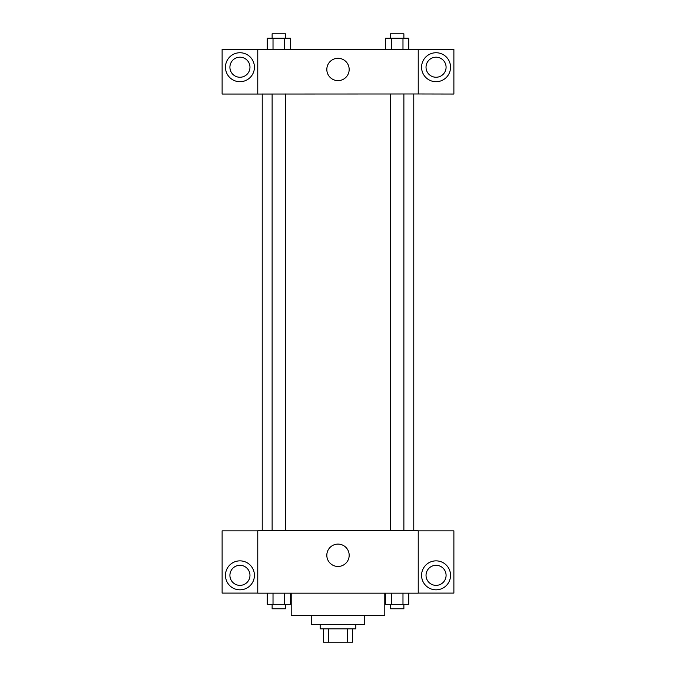 <?xml version="1.0" encoding="UTF-8"?>
<svg xmlns="http://www.w3.org/2000/svg" width="676" height="676" viewBox="0 0 676 676"><rect width="100%" height="100%" fill="white"/><g stroke="black" fill="none" stroke-linecap="round" stroke-linejoin="round"><path stroke-width="1.01" d="M347.38 628.832L347.38 642.2L323.517 642.2L323.517 628.832M347.38 642.2L352.483 642.2L352.483 628.832L352.483 642.2M355.829 624.37L355.829 628.832L320.17 628.832L320.17 624.37M328.62 628.832L328.62 642.2M364.744 615.456L364.744 624.37L311.256 624.37L311.256 615.456M384.796 593.173L384.796 615.456L291.204 615.456L291.204 593.173M418.233 593.173L257.767 593.173L257.767 530.77L418.233 530.77L418.233 593.173M239.946 589.827A14.483 14.483 0 0 1 227.398 568.102A14.483 14.483 0 0 1 252.486 568.102A14.483 14.483 0 0 1 239.946 589.827M257.767 593.097L222.117 593.097L222.117 530.846L257.767 530.846M229.916 575.344A10.03 10.03 0 0 1 239.946 565.313A10.03 10.03 0 0 1 249.968 575.344A10.03 10.03 0 0 1 239.946 585.374A10.03 10.03 0 0 1 229.916 575.344M338 566.463A11.179 11.179 0 0 1 328.316 549.698A11.179 11.179 0 0 1 347.684 549.698A11.179 11.179 0 0 1 338 566.463M436.054 589.827A14.483 14.483 0 0 1 423.514 568.102A14.483 14.483 0 0 1 448.602 568.102A14.483 14.483 0 0 1 436.054 589.827M418.233 593.097L453.883 593.097L453.883 530.846L418.233 530.846M426.032 575.344A10.03 10.03 0 0 1 436.054 565.313A10.03 10.03 0 0 1 446.084 575.344A10.03 10.03 0 0 1 436.054 585.374A10.03 10.03 0 0 1 426.032 575.344M413.771 93.972L413.771 530.77M390.508 530.77L390.508 93.972M285.492 93.972L285.492 530.77M418.233 93.972L453.883 94.04L453.883 49.399L418.233 49.399L418.233 93.972L257.767 94.04L222.117 94.04L222.117 49.399L257.767 49.399L257.767 93.972M249.968 67.228A10.03 10.03 0 0 1 239.946 77.258A10.03 10.03 0 0 1 229.916 67.228A10.03 10.03 0 0 1 239.946 57.198A10.03 10.03 0 0 1 249.968 67.228M239.946 81.712A14.483 14.483 0 0 1 227.398 59.987A14.483 14.483 0 0 1 252.486 59.987A14.483 14.483 0 0 1 239.946 81.712M446.084 67.228A10.03 10.03 0 0 1 431.043 75.915A10.03 10.03 0 0 1 431.043 58.542A10.03 10.03 0 0 1 446.084 67.228M436.054 81.712A14.483 14.483 0 0 1 423.514 59.987A14.483 14.483 0 0 1 448.602 59.987A14.483 14.483 0 0 1 436.054 81.712M418.233 49.399L257.767 49.399M326.821 69.459A11.179 11.179 0 0 1 343.585 59.775A11.179 11.179 0 0 1 343.585 79.134A11.179 11.179 0 0 1 326.821 69.459M408.769 49.399L408.769 38.253L385.607 38.253L385.607 49.399M402.98 38.253L402.98 49.399M391.404 38.253L391.404 49.399M390.508 38.253L390.508 33.8L403.876 33.8L403.876 38.253M290.393 49.399L290.393 38.253L267.231 38.253L267.231 49.399M284.596 38.253L284.596 49.399M273.019 38.253L273.019 49.399M272.124 38.253L272.124 33.8L285.492 33.8L285.492 38.253M408.769 593.173L408.769 604.31L385.607 604.31L385.607 593.173M402.98 593.173L402.98 604.31M391.404 593.173L391.404 604.31M403.876 604.31L403.876 608.772L390.508 608.772L390.508 604.31M290.393 593.173L290.393 604.31L267.231 604.31L267.231 593.173M284.596 593.173L284.596 604.31M273.019 593.173L273.019 604.31M285.492 604.31L285.492 608.772L272.124 608.772L272.124 604.31M262.229 93.972L262.229 530.77M403.876 530.77L403.876 93.972M272.124 93.972L272.124 530.77"/></g></svg>
